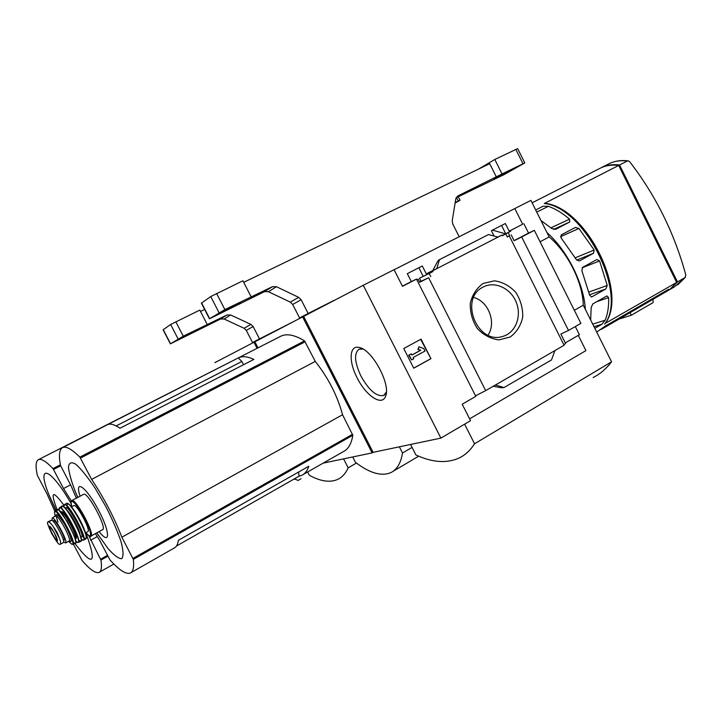 <?xml version="1.0" encoding="UTF-8"?>
<svg xmlns="http://www.w3.org/2000/svg" width="722" height="722" viewBox="0 0 722 722"><rect width="100%" height="100%" fill="white"/><g stroke="black" fill="none" stroke-linecap="round" stroke-linejoin="round"><path stroke-width="1.08" d="M492.449 230.11L505.472 233.838M440.898 438.101L373.112 452.333L303.637 316.38L363.265 285.298L440.898 438.101L470.545 420.682L462.206 404.212L475.789 396.351L416.495 279.116L411.332 281.598L407.307 273.647L422.298 265.985L426.287 273.882L432.514 270.858L432.884 271.58L419.5 278.187L421.043 281.291L419.599 282.031M475.527 395.827L485.68 390.629L428.642 277.744L419.717 282.266L418.128 279.116L416.82 279.748M418.128 279.116L416.838 279.793M428.642 277.744L421.043 281.291M430.772 276.634L429.184 273.494L419.5 278.187M429.184 273.494L432.884 271.58M418.904 267.718L423.155 276.3M494.074 236.04L491.375 230.661L505.346 223.522L509.172 231.157L510.328 230.598L510.671 231.293L503.234 235.21M510.671 231.293L503.153 235.029M508.126 232.601L509.642 235.616L507.214 236.789M501.619 225.426L505.68 233.729M502.286 235.679L505.797 233.964L502.322 235.76L501.971 235.047L497.846 237.069M505.797 233.964L507.322 237.015L509.642 235.616M501.971 235.047L432.514 270.858M426.287 273.882L433.083 270.38M436.729 268.683L432.821 270.588L437.532 261.499L439.463 259.685L436.729 268.683M509.172 231.157L522.656 224.208L514.822 208.55L530.905 200.4L549.171 236.951C567.826 252.51 582.798 282.546 583.277 305.207L611.552 361.803C606.281 368.725 600.135 373.978 593.123 377.561M510.328 230.598L522.656 224.208M483.226 283.439L494.471 280.813C502.557 281.977 509.651 285.813 515.761 292.32C520.625 299.964 522.954 308.249 522.719 317.157C520.815 325.649 516.636 332.273 510.192 337.012L498.992 339.891C490.825 338.889 483.605 335.098 477.332 328.528C472.332 320.739 469.986 312.31 470.284 303.231C472.332 294.648 476.646 288.051 483.226 283.439M485.68 390.629L564.099 345.26L509.326 235.986M394.104 269.748L514.822 208.55M402.425 286.183L411.332 281.598M563.81 344.692L565.624 343.528L560.877 334.051L568.503 330.459L521.672 236.942L514.118 240.742L511.194 234.912M514.055 240.634L528.549 233.089L523.82 223.639M416.495 279.116L402.497 286.336L394.068 269.685L363.265 285.298M585.371 309.386C583.863 283.692 567.474 250.805 546.951 232.511M685.052 277.564L677.498 281.941L619.557 165.004L627.346 161.015L628.429 160.916L629.828 161.89C655.883 195.761 674.538 233.45 685.801 274.956L685.052 277.564L674.592 286.769L601.083 329.512M596.688 332.039L605.614 325.884L668.798 289.197L665.864 291.688L669.998 289.287L676.667 282.419L605.289 323.366C628.528 292.609 586.58 208.396 545.633 203.387M599.883 168.379L600.442 168.1C605.812 165.455 611.895 164.571 618.7 165.437L544.316 203.478L545.624 203.405M536.753 212.097L548.377 206.321L543.097 206.212L535.706 209.994M548.377 206.321C555.389 208.793 562.438 213.071 569.541 219.163L569.739 221.961L555.597 229.388L551.734 228.495L540.922 220.445M561.111 237.908L561.202 234.93L575.371 227.439L578.936 228.459L594.17 250.02L593.538 253.26L579.333 260.994L576.4 259.685L561.111 237.908M581.86 270.669L582.681 267.32L596.877 259.55L599.585 260.922L607.238 285.461L605.839 288.99L591.715 296.932L589.684 295.343L581.86 270.669M590.65 319.963L591.174 307.518L592.843 303.89L606.922 295.93L608.619 297.599C608.935 306.363 607.78 313.899 605.162 320.198L601.967 324.214L594.838 328.348M619.557 165.004C612.752 164.138 606.661 165.022 601.291 167.666L600.587 168.027M620.451 168.542L675.548 280.181M670.16 289.161L677.498 281.941M670.206 289.251L664.43 292.6L667.399 290.217L605.957 325.902L601.399 329.313M469.607 418.841L585.921 350.612L578.295 335.369M568.503 330.459L580.876 323.366L534.343 230.345L521.672 236.942M565.299 342.878L579.414 334.719L575.326 326.552M534.343 230.345L528.549 233.089M438.425 260.2L488.55 234.533L439.463 259.685M488.55 234.533L497.981 237.105M554.911 350.576L551.509 359.926L503.983 387.579L501.239 387.759L493.252 386.252M503.983 387.579L495.436 384.988M403.751 348.518L421.061 339.141L430.953 358.681L413.733 368.184L403.751 348.518M540.056 241.753L549.171 236.951M574.324 310.27L583.277 305.207M464.607 424.175L474.553 443.786L611.552 361.803M474.553 443.786C470.392 450.275 465.329 454.977 459.336 457.91C446.927 463.587 432.451 462.603 415.899 454.95L410.565 444.472M357.164 377.904C365.919 395.737 382.037 406.576 385.53 396.306C391.153 384.916 372.462 349.908 359.502 347.562C349.322 344.439 348.347 361.208 357.164 377.904M430.953 358.681L420.673 339.358M411.296 353.825L411.919 355.053L420.745 350.233L418.345 349.331L418.986 346.777L423.778 348.573L425.023 351.018L413.164 357.507L413.787 358.735L411.621 359.926L408.715 355.161L411.296 353.825L408.715 355.161M418.986 346.777L417.93 349.484L420.33 350.387L411.883 354.989M411.621 359.926L409.121 355.007M413.697 368.121L430.538 358.825M483.144 287.067C494.814 280.705 510.977 288.358 516.365 302.554C521.997 316.669 515.273 333.275 502.386 336.515C476.998 344.665 458.93 298.448 483.063 287.112L483.144 287.067M473.668 297.482C488.415 301.137 496.61 322.59 488.054 335.143M676.667 282.419L618.7 165.437M362.967 349.051L359.042 349.249C353.888 353.284 354.52 362.227 360.946 376.081C369.086 390.494 376.676 396.938 383.707 395.43L386.36 392.028M243.531 364.718L241.87 361.478L238.242 357.941L107.407 424.744M107.407 424.735L107.515 424.689C110.403 423.327 114.572 424.509 120.005 428.236L253.891 359.394C247.556 356.451 242.384 355.937 238.395 357.868L238.242 357.941M241.87 361.478L116.179 425.908M76.342 498.18L71.207 486.105L60.495 465.419C58.59 455.338 59.321 449.382 62.67 447.577C66.09 446.025 71.821 449.201 79.862 457.125L91.649 479.399C104.121 498.207 114.193 517.475 121.865 537.195L133.326 559.379C134.193 567.293 133.155 571.86 130.213 573.097C125.953 574.486 119.238 570.136 110.06 560.046L99.194 539.542L95.403 533.648M280.443 336.398L280.885 336.181C286.824 333.329 294.72 334.909 304.549 340.919L315.279 361.415C328.266 377.85 337.364 395.629 342.553 414.744L352.805 435.267C351.47 443.741 348.302 449.201 343.293 451.656L303.159 474.525M176.466 546.04L299.079 476.186L301.805 475.302C304.982 473.776 307.319 470.762 308.799 466.25L178.361 540.327C177.783 544.514 176.33 547.114 174.002 548.142L131.052 572.618M257.998 347.86L254.884 341.786L302.626 316.895L372.128 452.893L323.131 463.145M301.02 478.713L298.06 480.482L294.486 478.803M303.637 316.38L302.626 316.895M372.128 452.893L373.112 452.333M399.365 446.819L402.515 453.001L412.063 447.423M402.515 453.001C400.863 463.046 397.01 469.562 390.954 472.558C381.532 476.61 369.7 473.199 355.441 462.324L352.697 456.963M630.071 312.635L631.362 315.225L618.953 319.097M631.362 315.225L653.103 302.563L653.049 299.287M293.935 479.119L294.693 479.327M315.279 361.415L91.649 479.399M342.553 414.744L121.865 537.195M96.802 532.881L108.165 548.711C114.121 555.389 118.643 558.72 121.711 558.693C123.624 556.436 123.417 550.796 121.079 541.789C117.487 531.175 112.352 519.317 105.674 506.239L94.97 487.937C87.633 477.034 81.252 469.147 75.828 464.264C71.415 461.638 68.951 462.612 68.446 467.206C69.168 473.677 71.677 482.386 75.99 493.334L77.75 497.431M99.122 531.609C110.601 546.355 110.367 532.006 98.084 509.326C85.945 486.565 74.122 478.487 80.088 496.194M299.079 476.186L298.583 472.044M54.845 538.802L58.139 543.449L59.339 544.379L60.314 544.253C61.027 543.801 60.783 541.924 59.574 538.621L57.119 532.43L53.32 526.717C51.036 523.423 49.403 521.816 48.446 521.916L47.571 522.096L47.553 523.594L49.737 529.28M60.314 544.253L63.383 542.583C66.108 542.186 53.87 519.118 51.542 520.264L50.54 520.526M53.527 520.625L53.572 520.598C55.161 519.244 64.89 536.473 64.402 539.803L63.464 540.363L64.375 539.875M63.68 541.879L65.531 542.98C68.644 542.493 54.592 516.176 52.201 518.008L52.083 520.4M90.927 536.103L102.56 529.722C107.632 528.73 87.66 491.312 83.653 494.299L83.562 494.344M85.575 532.917L87.813 531.699C91.369 531.022 76.667 503.487 73.87 505.571L73.797 505.608M334.042 300.532L330.351 302.455M276.445 286.724L268.385 291.706L264.423 291.67L209.461 318.808L224.876 309.576L272.429 286.688L276.445 286.724L298.7 297.356L301.128 299.738L292.681 304.458L299.576 317.951L330.306 302.365M292.681 304.458L290.298 302.121L268.385 291.706M456.087 197.792L503.956 174.67L524.795 162.937L502.043 173.966L494.796 159.481L478.74 168.984M333.988 300.415L308.141 313.474L301.128 299.738M502.043 173.966L457.513 196.122L455.799 198.812L452.216 220.797L452.73 223.919L459.183 236.753M496.411 177.07L489.715 163.695L243.702 282.338M524.777 162.91L517.647 148.624L494.796 159.481M251.085 296.742L242.899 280.777L210.743 296.571L201.393 303.15M506.248 172.955L512.349 169.381L499.931 175.617L493.956 179.128L506.248 172.955L505.969 172.387M308.141 313.474L299.576 317.951M236.834 304.892L240.661 302.437L222.403 312.057L236.834 304.892L236.491 304.215M238.422 357.85L38.456 459.643C41.235 458.389 46.082 461.376 52.995 468.605L63.545 488.523L71.325 501.041M80.449 438.498L79.158 438.868M54.908 511.393L47.02 493.947L37.336 475.311C35.378 466.331 35.757 461.105 38.456 459.643M88.824 535.742L100.945 560.082C102.046 567.293 101.396 571.409 98.986 572.438C95.593 573.539 89.97 569.613 82.127 560.633L73.355 544.117M214.876 362.634L253.945 342.264L257.068 348.338M254.884 341.786L253.945 342.264M343.573 458.867L348.175 467.847L356.433 463.073M348.175 467.847C345.676 473.361 342.264 477.179 337.95 479.291C330.189 482.837 320.649 481.484 309.323 475.238L307.644 471.971M70.548 484.85L63.545 488.523M97.271 536.59L90.647 540.236M75.052 543.684L75.052 543.684C93.499 567.555 97.127 563.972 85.927 532.944M71.036 503.405C49.953 466.809 36.145 463.127 48.762 494.362L55.883 510.562M63.942 505.274C52.399 489.706 50.098 491.159 57.038 509.633M283.565 326.84L280.56 328.402M230.67 314.991L224.127 319.025L220.508 319.034L170.383 343.862L183.262 336.19L226.997 314.991L230.67 314.991L250.949 324.413L253.151 326.543L246.292 330.378L252.538 342.526L280.524 328.329M246.292 330.378L244.117 328.275L224.127 319.025M204.642 309.449L200.508 311.462M294.296 321.236L259.487 338.898L253.151 326.543M207.187 324.431L199.804 310.099L170.636 324.494L163.109 329.783M455.104 203.072L460.049 200.202L455.194 202.494M283.511 326.741L294.125 321.326M259.487 338.898L252.538 342.526M195.039 331.335L181.917 337.86L195.039 331.335L194.76 330.802M604.585 324.205C628.194 294.558 584.991 207.593 544.316 203.478M627.346 161.015C620.523 160.176 614.404 161.087 608.998 163.75L608.429 164.038M553.521 229.452L569.739 221.961M550.958 227.827L569.541 219.163M576.697 260.128L593.538 253.26M575.317 257.781L594.17 250.02M560.462 236.735L578.936 228.459M591.444 297.004L591.977 296.814M589.567 294.775L605.839 288.99M588.99 292.022L607.238 285.461M582.103 267.817L599.585 260.922M594.016 326.696L601.967 324.214M592.735 324.124L605.162 320.198M596.751 301.67L608.619 297.599M352.805 435.267L133.326 559.379M304.549 340.919L79.862 457.125M305.216 341.741L80.494 458.073M352.562 434.301L132.947 558.395M48.446 521.916L51.542 520.264M47.625 522.087L50.711 520.436M85.801 532.791C89.727 536.446 91.396 537.565 90.81 536.166C95.683 535.291 75.62 497.702 71.821 500.59L71.713 500.644M85.81 532.791C92.795 541.292 91.811 531.338 84.005 516.925C76.288 502.458 68.536 496.167 71.785 506.682M83.517 527.385L75.025 511.573M81.911 535.598L83.553 537.294M83.942 537.619C88.788 541.671 85.539 529.551 78.256 516.88C69.673 503.153 66.027 500.328 67.299 508.405M83.562 540.074L85.566 539.036C90.358 538.233 70.242 500.545 66.541 503.396L66.451 503.442M63.888 506.907C62.967 492.377 92.876 548.034 81.279 539.271L83.463 540.119C88.274 539.424 68.103 501.628 64.475 504.561L64.348 504.642M80.819 536.861C87.344 539.704 66.866 501.591 65.648 508.613M79.998 534.217C79.23 528.928 71.37 514.308 67.399 510.761M78.608 540.074C91.017 550.263 60.088 492.702 61.749 508.694M78.202 542.439L80.584 541.455C85.386 540.904 65.278 503.225 61.776 506.23L61.677 506.303M75.81 541.401L78.129 542.466C82.895 542.032 62.958 504.687 59.583 507.728L59.439 507.846M75.81 541.374C87.84 551.247 57.525 494.823 59.123 510.328L59.583 507.728L61.776 506.23C61.65 505.517 62.715 506.068 64.962 507.882C71.171 515.21 77.407 527.313 79.05 531.699C83.292 545.778 80.512 539.027 80.702 541.401M75.169 538.459C81.324 541.428 62.119 505.68 61.199 512.467M75.151 538.314L75.133 538.323C78.382 537.619 63.924 510.58 61.343 512.548L61.298 512.575M71.875 538.991L72.615 539.569M73.211 542.096C85.313 552.393 55.179 496.312 57.092 512.106M72.778 544.289L75.115 543.558C79.79 543.26 60.215 506.591 57.011 509.651L56.894 509.75M68.599 541.301C73.617 546.383 71.965 543.63 72.741 544.298C77.326 544.108 58.139 508.171 55.089 511.221L54.935 511.356M68.617 541.292C84.817 558.53 49.791 493.352 55.233 516.392C53.708 508.487 55.287 512.683 55.089 511.221L57.011 509.651L58.825 510.093L67.317 521.464C73.274 532.809 76.117 539.749 75.837 542.267L75.187 543.531M69.33 540.814C73.644 544.785 69.917 532.953 63.5 522.529C56.28 512.015 54.448 511.907 58.004 522.196M65.603 542.944L69.113 541.022C72.263 540.516 58.229 514.226 55.793 516.086L55.738 516.122M63.455 540.327L64.402 539.803M47.553 523.594L51.794 533.757L55.756 539.984C57.796 542.123 57.977 541.058 56.307 536.78C51.713 527.638 49.349 524.614 49.213 527.719L51.794 533.757L58.139 543.449M59.574 538.621L53.32 526.717M52.174 533.576C54.637 538.08 56.37 540.399 57.372 540.534L54.34 532.773L49.701 526.212C49.24 526.997 50.08 529.452 52.174 533.576M224.876 309.576L216.582 293.448M219.019 312.662L210.743 296.571M209.678 318.655L201.591 302.942M522.981 163.714L515.815 149.364M298.7 297.356L290.298 302.121M272.429 286.688L264.423 291.67M60.377 464.787L52.995 468.605M107.912 556.184L100.945 560.082M60.612 465.798L53.554 469.453M107.479 555.353L100.593 559.198M183.262 336.19L175.807 321.741M178.081 338.916L170.636 324.494M170.545 343.744L163.244 329.629M458.235 201.005L456.521 197.584M250.949 324.413L244.117 328.275M226.997 314.991L220.508 319.034M600.442 168.1L532.114 202.828M628.068 160.862C621.082 159.995 614.72 160.961 608.998 163.75L601.291 167.666M677.669 284.919L685.404 277.266M384.194 395.133L383.707 395.43M362.805 348.961L359.502 347.562M386.234 392.371L385.53 396.306M280.885 336.181L238.395 357.868M107.515 424.689L62.67 447.577M393.057 471.313L418.706 456.187M75.99 493.334L77.841 497.386M96.865 532.845L98.427 535.372M47.571 522.096L50.648 520.454M83.653 494.299L71.821 500.59C71.902 502.539 70.016 497.16 71.767 506.691M73.87 505.571L71.55 506.808M85.701 538.964C85.016 537.989 90.232 542.475 80.386 520.77C75.963 512.566 72.038 506.934 68.608 503.884L66.541 503.396L64.475 504.561L63.861 506.889M69.177 540.995L69.863 540.986L69.375 540.724M52.201 518.008L56.199 515.409L56.126 516.068M52.841 520.995L53.572 520.598M209.461 318.808L201.375 303.114M113.868 564.053L99.546 572.122M48.762 494.362L56.099 510.382M170.383 343.862L163.1 329.755M460.031 200.184L458.289 196.709"/></g></svg>
